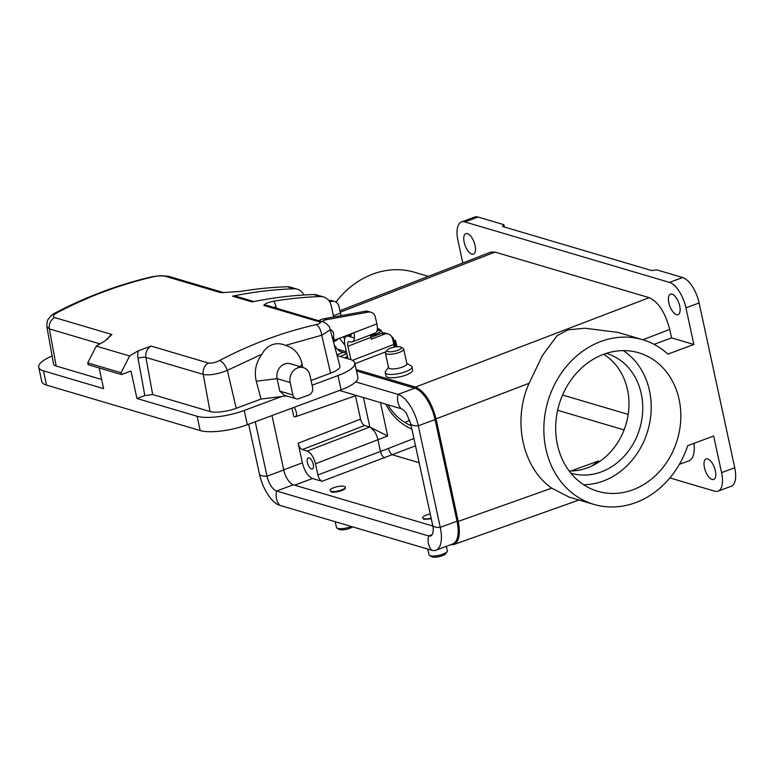 <?xml version="1.0" encoding="UTF-8"?>
<svg xmlns="http://www.w3.org/2000/svg" width="774" height="774" viewBox="0 0 774 774"><rect width="100%" height="100%" fill="white"/><g stroke="black" fill="none" stroke-linecap="round" stroke-linejoin="round"><path stroke-width="1.16" d="M298.135 443.231L360.539 419.169C361.439 422.556 362.803 424.674 364.651 425.526L302.247 449.588C300.399 448.736 299.035 446.617 298.135 443.231L302.373 462.813C304.579 471.163 307.955 476.387 312.512 478.496L322.003 481.302C320.155 480.451 318.782 478.332 317.891 474.946L315.473 463.781C313.683 457.018 310.945 452.78 307.259 451.068L369.72 427.025L387.687 435.985L377.935 439.738L380.469 451.465L388.442 448.465C389.38 451.832 390.754 453.951 392.544 454.831L419.15 462.697M302.247 449.588L307.259 451.068M313.267 464.332A5.853 2.564 69.6 0 1 312.386 468.957A5.853 2.564 69.6 0 1 307.936 464.361A5.853 2.564 69.6 0 1 308.304 457.985A5.853 2.564 69.6 0 1 313.267 464.332M570.912 470.989L598.418 461.023L599.753 461.42M385.742 404.154C391.896 415.841 400.622 424.191 411.913 429.212M606.284 353.37A62.462 53.329 -73.5 0 1 606.342 353.389A62.462 53.329 -73.5 0 1 641.259 393.724A62.462 53.329 -73.5 0 1 625.005 455.306A62.462 53.329 -73.5 0 1 570.931 473.185A62.462 53.329 -73.5 0 1 570.864 473.175M569.151 470.979A62.462 53.329 106.5 0 0 627.472 389.641A62.462 53.329 106.5 0 0 603.652 354.279M411.004 424.984A62.462 53.329 -73.5 0 1 409.214 424.791M388.471 367.292L385.578 371.394A13.661 3.831 -12.2 0 0 385.229 372.613L385.945 375.912A13.661 3.831 -12.2 0 0 406.118 375.042C410.578 373.242 412.745 371.568 412.629 370.001L411.942 366.837A13.661 3.831 -12.2 0 0 411.12 365.87L406.785 363.335M356.195 369.546L415.503 387.087L649.183 297.661C658.393 301.937 665.253 312.532 669.733 329.443L642.817 339.747M490.687 252.14L495.021 252.092L649.183 297.661M396.53 346.733A3.909 1.113 -12.8 0 0 396.81 346.172L395.572 340.695A3.909 1.113 -12.8 0 0 395.04 340.299L393.598 339.873M330.053 490.474L331.253 491.945C334.861 493.232 346.278 489.826 345.436 487.717L345.32 487.175A7.808 2.196 167.8 0 1 339.931 490.523A7.808 2.196 167.8 0 1 331.108 491.277A7.808 2.196 167.8 0 1 330.053 490.474A7.808 2.196 167.8 0 1 337.222 486.682A7.808 2.196 167.8 0 1 345.32 487.175M431.157 518.232A7.808 2.196 167.8 0 1 423.678 518.638A7.808 2.196 167.8 0 1 422.623 517.845L423.823 519.315L431.302 518.87M557.415 444.673A72.224 61.668 106.5 0 0 597.78 491.306A72.224 61.668 106.5 0 0 660.309 470.621A72.224 61.668 106.5 0 0 679.098 399.423A72.224 61.668 106.5 0 0 638.734 352.789A72.224 61.668 106.5 0 0 576.204 373.465A72.224 61.668 106.5 0 0 557.415 444.673M685.948 307.839A23.423 10.265 -110.4 0 0 669.51 282.413L464.884 221.925A23.423 10.265 -110.4 0 0 461.468 221.945L474.617 217.049A23.423 10.265 69.6 0 1 478.032 217.03L503.855 224.663L502.519 226.463L651.602 270.532L656.836 269.884L682.658 277.518A23.423 10.265 69.6 0 1 699.106 302.953L685.948 307.839L693.872 344.469L667.904 354.124A85.885 73.327 -73.5 0 0 642.604 339.689L617.981 332.404L584.98 328.234L568.261 329.792L557.116 335.674L542.516 355.324L529.087 383.265C512.262 420.698 522.431 467.757 551.765 488.142L568.967 497.034M699.106 302.953L734.739 467.757A23.423 10.265 69.6 0 1 731.207 486.256L718.049 491.142A23.423 10.265 69.6 0 0 721.581 472.643L713.667 436.023L687.699 445.679A85.885 73.327 -73.5 0 1 593.91 504.406A85.885 73.327 -73.5 0 1 547.934 401.261A85.885 73.327 -73.5 0 1 642.604 339.689M428.361 276.347L414.593 272.284A85.885 73.327 106.5 0 0 335.955 302.092M339.883 310.713L490.619 252.169M360.539 419.169L355.479 395.756M364.651 425.526L369.72 427.025M291.982 408.121L293.801 416.567L294.555 416.789A5.853 2.564 -110.4 0 0 295.387 416.789A5.853 2.564 -110.4 0 0 296.442 413.006A5.853 2.564 -110.4 0 0 294.11 407.337M370.04 427.132C374.2 430.209 376.832 434.417 377.935 439.738L315.473 463.781M503.855 224.663L504.367 227.005M718.049 491.142A23.423 10.265 69.6 0 1 714.634 491.161L669.887 477.935M409.785 420.33A72.224 61.668 -73.5 0 1 404.85 422.411M461.468 221.945A23.423 10.265 -110.4 0 0 457.937 240.443L462.813 262.966M704.427 467.573A10.933 4.789 -110.4 0 0 713.696 479.435A10.933 4.789 -110.4 0 0 714.383 467.515A10.933 4.789 -110.4 0 0 706.082 458.943A10.933 4.789 -110.4 0 0 704.427 467.573M693.872 344.469L671.551 337.87L654.049 344.333M668.804 302.769A10.933 4.789 -110.4 0 0 678.063 314.631A10.933 4.789 -110.4 0 0 678.75 302.721A10.933 4.789 -110.4 0 0 670.448 294.139A10.933 4.789 -110.4 0 0 668.804 302.769M464.177 242.281A10.933 4.789 -110.4 0 0 473.446 254.143A10.933 4.789 -110.4 0 0 474.123 242.223A10.933 4.789 -110.4 0 0 465.822 233.651A10.933 4.789 -110.4 0 0 464.177 242.281M671.551 337.87L669.733 329.443M694.065 443.308C694.946 453.09 693.156 458.992 688.686 461.004M529.087 383.265L436.062 418.869C431.573 401.958 424.723 391.363 415.503 387.087M436.062 418.869L458.227 521.415L551.765 488.142M450.516 544.79L453.748 544.567C459.117 541.829 460.617 534.118 458.227 521.415M583.625 484.718A72.224 61.668 106.5 0 0 649.473 390.657A72.224 61.668 106.5 0 0 623.273 350.612M387.871 404.783A62.462 53.329 106.5 0 0 411.149 425.652M598.418 461.023A70.27 59.995 -73.5 0 1 591.491 466.151M272.003 415.551L283.768 469.963A13.661 5.989 -110.4 0 0 293.356 484.795L432.83 526.03M259.416 473.94A15.615 4.383 -12.2 0 0 259.445 474.094C261.148 481.825 264.127 488.868 268.375 495.244A28.89 12.665 -110.4 0 0 279.695 505.306L431.708 550.246A15.615 13.332 -73.5 0 1 428.622 535.956L432.124 534.66M255.256 421.782L267.02 476.194A13.661 5.989 -110.4 0 0 276.608 491.026L428.622 535.956A13.661 5.989 69.6 0 0 430.605 535.947A13.661 5.989 69.6 0 0 433.072 527.549A13.661 5.989 69.6 0 0 432.724 525.449M435.046 419.547L418.299 425.777L440.271 527.404A28.89 12.665 69.6 0 1 435.917 550.217L452.664 543.987A28.89 12.665 69.6 0 0 457.018 521.173L435.046 419.547A28.89 12.665 -110.4 0 0 414.758 388.18L356.504 370.959M410.694 423.533A15.615 4.383 167.8 0 0 410.713 423.678A15.615 4.383 167.8 0 0 418.299 425.777A28.89 12.665 -110.4 0 0 398.01 394.411L355.672 381.892M457.018 521.173L440.271 527.404A15.615 4.383 167.8 0 1 432.695 525.314L410.713 423.678L406.456 413.461A13.661 5.989 -110.4 0 0 401.106 408.691L339.447 390.473M435.917 550.217A28.89 12.665 69.6 0 1 431.708 550.246M376.919 331.108L380.779 329.947L382.743 332.965L381.398 330.904M374.045 333.526L374.268 333.623A8.001 2.245 167.8 0 1 371.143 334.649M370.62 335.79A11.533 3.241 -12.2 0 0 380.779 329.947M380.179 330.13L379.541 329.144L377.238 329.821M379.541 329.144A11.533 3.241 -12.2 0 0 377.354 328.747M392.495 338.509L392.621 338.412A3.909 1.113 -12.8 0 0 393.095 337.677A3.909 1.113 -12.8 0 0 392.573 337.28L391.934 337.087M343.134 336.874L344.711 338.915M346.791 353.389L341.092 351.706A9.762 8.33 -73.5 0 1 337.309 349.064L334.726 345.726M344.962 345.339L339.515 338.267M393.095 337.677L393.927 341.324A3.909 1.113 167.2 0 1 393.453 342.06L393.337 342.147M351.241 333.749A5.853 2.545 68.9 0 1 350.177 336.458A5.853 2.545 68.9 0 1 349.316 336.467L354.376 337.957A11.716 5.099 -111.1 0 0 353.912 332.723L334.32 340.279L333.265 339.96M333.401 315.802L340.425 313.093A5.853 2.545 -111.1 0 0 341.286 315.618M347.4 356.05A9.462 8.079 -73.5 0 1 344.633 357.801M346.878 353.757L339.979 356.417M347.71 357.424L345.823 358.149M318.859 320.755A15.615 13.332 -73.5 0 1 323.755 318.791L365.386 311.245A7.808 6.666 -73.5 0 1 368.085 311.38L371.007 312.251A7.808 6.666 106.5 0 1 375.361 317.205L376.87 323.871A11.716 5.099 68.9 0 1 375.235 333.072L352.286 341.924A11.716 5.099 -111.1 0 0 354.376 337.957L348.339 336.177A11.716 5.099 -111.1 0 0 346.607 336.197A11.716 5.099 -111.1 0 0 344.981 345.388L348.019 358.797M370.62 334.852A5.853 2.545 -111.1 0 0 370.862 337.406L347.903 346.259A5.853 2.545 68.9 0 1 348.716 341.653A5.853 2.545 68.9 0 1 349.577 341.653L350.554 341.934A11.716 5.099 -111.1 0 0 352.286 341.924M388.258 333.981A7.808 6.666 106.5 0 0 384.388 334.174L371.268 339.235L370.862 337.406L381.466 333.313A7.808 6.666 -73.5 0 1 385.336 333.12L388.258 333.981A7.808 6.666 106.5 0 1 392.612 338.944L393.85 344.411A5.853 2.545 68.9 0 1 394.072 347.11M340.425 313.093L338.915 306.436A7.808 6.666 106.5 0 0 334.571 301.473A7.808 6.666 106.5 0 0 331.862 301.338L329.647 301.734M334.571 301.473L331.649 300.612A7.808 6.666 106.5 0 0 328.94 300.467L328.786 300.496M371.007 312.251A7.808 6.666 106.5 0 0 368.308 312.106L326.676 319.652A15.615 13.332 106.5 0 0 321.791 321.616M333.459 336.497L334.32 340.279L376.87 323.871M393.405 342.456L395.088 341.431A3.909 1.113 -12.8 0 0 395.572 340.695M394.014 342.224L395.079 346.926M347.903 346.259L350.951 359.697M343.288 352.354L337.029 354.773M385.229 372.613A13.661 3.831 -12.2 0 0 387.077 374.006A13.661 3.831 -12.2 0 0 402.509 372.691A13.661 3.831 -12.2 0 0 411.942 366.837M387.087 350.119L385.626 352.189A9.365 2.632 -12.2 0 0 385.394 353.031L388.558 367.679A9.365 2.632 -12.2 0 0 389.825 368.637A9.365 2.632 -12.2 0 0 400.41 367.727A9.365 2.632 -12.2 0 0 406.872 363.712L403.709 349.064A9.365 2.632 -12.2 0 0 403.138 348.406L400.951 347.12A7.421 2.08 -12.2 0 0 400.4 346.897A7.421 2.08 -12.2 0 0 393.066 347.332A7.421 2.08 -12.2 0 0 387.087 350.119A7.421 2.08 -12.2 0 0 387.9 351.541A7.421 2.08 -12.2 0 0 397.285 350.516A7.421 2.08 -12.2 0 0 400.951 347.12M385.394 353.031A9.365 2.632 -12.2 0 0 386.652 353.979A9.365 2.632 -12.2 0 0 397.236 353.079A9.365 2.632 -12.2 0 0 403.709 349.064M446.356 546.338L447.333 550.836A9.365 2.632 167.8 0 1 447.091 551.678A9.365 2.632 167.8 0 1 438.723 555.384A9.365 2.632 167.8 0 1 429.58 555.461A9.365 2.632 167.8 0 1 429.009 554.794L427.78 549.085M447.091 551.678L445.631 553.739A7.421 2.08 167.8 0 1 439.651 556.535A7.421 2.08 167.8 0 1 432.318 556.97A7.421 2.08 167.8 0 1 431.766 556.738L429.58 555.461M422.623 517.845A7.808 2.196 167.8 0 1 430.238 513.955M351.232 526.455A9.365 2.632 167.8 0 1 337.009 528.1A9.365 2.632 167.8 0 1 336.448 527.433L335.21 521.715M352.596 526.862A7.421 2.08 167.8 0 1 346.384 529.329A7.421 2.08 167.8 0 1 339.747 529.61A7.421 2.08 167.8 0 1 339.196 529.377L337.009 528.1M303.901 294.991A13.661 11.668 -73.5 0 0 297.293 289.176A13.661 11.668 -73.5 0 0 294.081 288.77A468.464 399.994 106.5 0 0 232.587 296.171A9.762 8.33 -73.5 0 1 236.157 296.307L253.92 301.56M297.293 289.176L290.473 287.164A13.661 11.668 106.5 0 0 287.26 286.757A468.464 399.994 106.5 0 0 240.53 291.411L220.9 292.717L165.404 276.308C162.337 275.641 158.457 275.767 153.774 276.705A9.762 4.615 -102.9 0 0 152.555 276.647L152.555 276.647C119.409 284.281 87.172 296.268 55.834 312.619L55.834 312.619C53.154 313.722 50.629 315.976 48.24 319.372C47.32 320.03 46.875 322.535 46.904 326.88L53.522 364.003A19.524 5.476 167.8 0 0 56.173 366.044L101.636 379.483M153.774 276.705C120.783 284.31 88.642 296.258 57.382 312.551C53.387 314.854 52.448 316.508 54.557 317.543L111.901 334.494L104.954 340.947A468.464 399.994 106.5 0 0 96.305 346.123L87.743 362.88L88.139 364.709L121.46 374.568L131 371.017L136.94 398.484L144.825 395.553L138.004 358.217A15.615 13.332 -73.5 0 1 138.275 350.796A468.464 399.994 106.5 0 0 129.626 355.982L96.305 346.123M138.275 350.796L151.075 346.075L208.419 363.025C211.447 363.509 215.172 362.677 219.584 360.5A9.762 3.947 62.2 0 1 227.353 370.34C217.688 374.239 209.657 375.593 203.243 374.393L145.899 357.443L152.691 394.576L210.035 411.526L203.243 374.393A9.762 8.33 106.5 0 1 208.419 363.025M219.584 360.5C250.689 344.159 282.829 332.21 315.976 324.654C320.243 323.59 321.336 322.642 319.265 321.8L263.77 305.391C264.882 303.737 268.181 302.344 273.657 301.202A19.524 16.67 -73.5 0 1 275.999 306.697L276.376 308.197M333.662 316.992L331.233 305.778A13.661 11.668 -73.5 0 0 323.6 296.955A13.661 11.668 -73.5 0 0 320.388 296.548A468.464 399.994 106.5 0 0 273.657 301.202M232.587 296.171L252.082 301.937A468.464 399.994 -73.5 0 1 313.567 294.536A13.661 11.668 106.5 0 1 316.779 294.942L323.6 296.955M57.382 312.551A9.762 3.88 -117.6 0 0 55.834 312.619M136.94 398.484L197.109 416.267A35.14 9.859 -12.2 0 0 244.245 410.443L281.736 396.501L261.051 399.055L256.271 381.224C253.969 371.317 255.904 362.28 262.057 354.124C266.837 344.885 276.231 341.353 285.616 345.368C294.294 348 299.799 354.269 302.121 364.167L302.779 367.457M315.976 324.654A9.762 4.547 77.2 0 1 321.742 335.229L285.616 345.368M319.265 321.8A9.762 8.33 -73.5 0 1 322.835 321.936C323.88 321.597 326.096 323.222 329.453 326.822L339.921 366.131A19.524 5.476 167.8 0 1 330.604 373.194L311.051 380.46M312.599 387.639L309.91 375.187A11.716 10.004 106.5 0 0 303.36 367.631A11.716 10.004 106.5 0 0 293.22 370.978A11.716 10.004 106.5 0 0 290.173 382.53L292.872 394.982A5.853 5.002 106.5 0 0 296.142 398.765A5.853 5.002 106.5 0 0 298.987 398.639L308.855 394.972A5.853 5.002 106.5 0 0 312.599 387.639M303.36 367.631L290.26 363.751A11.716 10.004 106.5 0 0 280.12 367.108A11.716 10.004 106.5 0 0 277.073 378.65L279.762 391.102L292.872 394.982M312.077 385.22L337.977 375.584A35.14 9.859 -12.2 0 0 354.773 362.977A35.14 9.859 -12.2 0 0 350.032 359.397L337.251 355.614M261.051 399.055L236.215 408.295A19.524 5.476 167.8 0 1 210.035 411.526M152.691 394.576L144.825 395.553M330.614 329.598L321.742 335.229L330.604 373.194M100.001 343.879L49.391 328.911L46.914 326.88M52.1 356.001A35.14 9.859 -12.2 0 0 38.7 367.263A35.14 9.859 -12.2 0 0 43.441 370.843L103.61 388.635L99.149 367.969M43.441 370.843L46.527 385.123L200.195 430.557L197.109 416.267M244.245 410.443L247.332 424.733L341.063 389.873L337.977 375.584M354.773 362.977L357.859 377.257A35.14 9.859 167.8 0 1 341.063 389.873M247.332 424.733A35.14 9.859 167.8 0 1 200.195 430.557M46.527 385.123A35.14 9.859 167.8 0 1 41.786 381.543L38.7 367.263M333.749 341.866L337.135 339.854A1.954 1.664 106.5 0 0 337.977 338.867M129.626 355.982L121.063 372.729L87.743 362.88M121.063 372.729L121.46 374.568M286.506 395.911L281.736 396.501M296.142 398.765L284.377 395.282L279.762 391.102M330.653 329.705A5.853 5.002 -73.5 0 1 333.188 337.29A5.853 5.002 -73.5 0 1 332.791 338.103M415.503 445.834L322.003 481.302M624.096 429.918L557.648 410.278M380.469 402.596L387.687 435.985M388.442 448.465L413.916 438.49M495.021 252.092L340.231 312.212M312.512 478.496L294.701 485.192M721.581 472.643L734.739 467.757M369.827 427.054L363.441 397.565M283.739 469.818L302.373 462.813M562.582 395.021L628.188 414.419M317.891 474.946L380.469 451.465C381.389 454.841 382.743 456.97 384.533 457.84M478.032 217.03L464.884 221.925M669.51 282.413L682.658 277.518M279.695 505.306A15.615 13.332 -73.5 0 1 276.608 491.026L293.356 484.795M248.657 424.239L259.445 474.094A15.615 4.383 -12.2 0 0 267.02 476.194L283.768 469.963M414.758 388.18L398.01 394.411A15.615 13.332 106.5 0 0 401.106 408.691M433.072 527.549L432.695 525.314A15.615 4.383 167.8 0 1 432.666 525.159M346.423 351.764L337.309 349.064M393.453 342.06L392.621 338.412M349.316 336.467L350.825 335.887M351.125 335.103L348.339 336.177M352.46 360.365L393.85 344.411M331.862 301.338L328.94 300.467M368.308 312.106L365.386 311.245M326.676 319.652L323.755 318.791M384.388 334.174L381.466 333.313M395.088 341.431L396.298 346.762M294.081 288.77L287.26 286.757M320.388 296.548L313.567 294.536M262.057 354.124L227.353 370.34L236.215 408.295M290.173 382.53L277.073 378.65L256.271 381.224M54.557 317.543A9.762 8.33 106.5 0 0 49.391 328.911L56.173 366.044M151.075 346.075A9.762 8.33 106.5 0 0 145.899 357.443A5.853 1.558 169.6 0 0 138.004 358.217M322.835 321.936L267.34 305.527A9.762 8.33 106.5 0 0 263.77 305.391M220.9 292.717A9.762 8.33 -73.5 0 1 223.599 292.649M165.404 276.308A9.762 8.33 -73.5 0 1 168.974 276.444L160.963 275.621L152.555 276.647M107.673 339.07A9.762 8.33 -73.5 0 1 111.901 334.494M274.18 307.549A9.762 2.883 165.9 0 1 275.999 306.697M300.235 366.702L302.121 364.167M593.91 504.406L568.629 496.937M295.387 416.789L356.33 395.466M453.68 544.586L579.02 500.004M679.398 464.303L688.628 461.023M346.607 336.197L351.232 334.416M354.927 363.703L385.936 351.744M223.783 292.649L168.974 276.444"/></g></svg>
